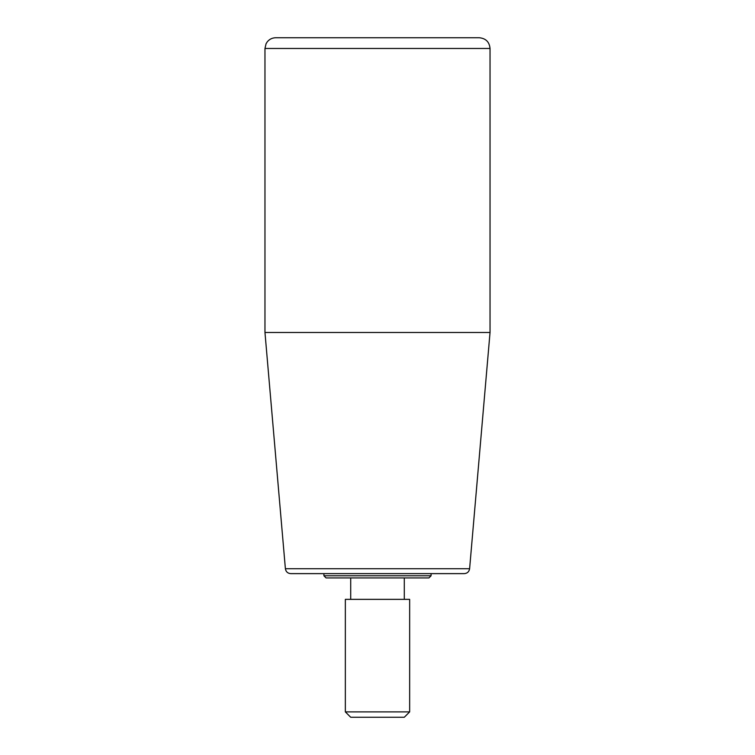 <?xml version="1.0" encoding="UTF-8"?>
<svg xmlns="http://www.w3.org/2000/svg" width="755" height="755" viewBox="0 0 755 755"><rect width="100%" height="100%" fill="white"/><g stroke="black" fill="none" stroke-linecap="round" stroke-linejoin="round"><path stroke-width="1.13" d="M479.321 37.75L275.679 37.75C272.253 37.825 269.45 39.184 267.27 41.836L266.062 43.752L264.967 48.471L490.033 48.471C489.4 41.959 485.824 38.382 479.321 37.75M323.914 575.772L326.056 577.924L428.944 577.924L431.086 575.772L323.914 575.772L323.914 573.63M431.086 575.772L431.086 573.63M490.033 48.471L490.033 332.483L469.61 568.732C469.091 571.743 467.317 573.375 464.278 573.63L290.722 573.63C287.683 573.375 285.909 571.743 285.39 568.732L264.967 332.483L264.967 48.471M490.033 332.483L264.967 332.483M409.654 711.889L404.293 717.25L350.707 717.25L345.346 711.889L345.346 599.357L409.654 599.357L409.654 711.889L345.346 711.889M404.293 599.357L404.293 577.924M469.61 568.732L285.39 568.732M350.707 599.357L350.707 577.924"/></g></svg>
